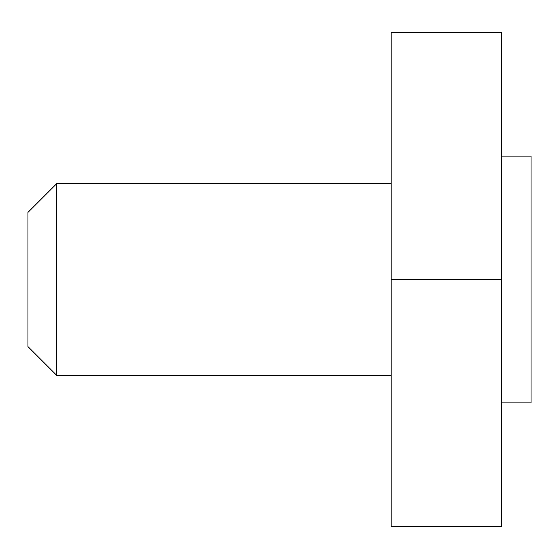 <?xml version="1.0" encoding="UTF-8"?>
<svg xmlns="http://www.w3.org/2000/svg" width="559" height="559" viewBox="0 0 559 559"><rect width="100%" height="100%" fill="white"/><g stroke="black" fill="none" stroke-linecap="round" stroke-linejoin="round"><path stroke-width="0.84" d="M391.181 279.5L391.181 32.289L501.388 32.289L501.388 279.5L391.181 279.5L391.181 526.711L501.388 526.711L501.388 279.5M56.697 375.327L27.95 346.58L27.95 212.42L56.697 183.673L56.697 375.327L391.181 375.327M501.388 156.122L531.05 156.122L531.05 402.878L501.388 402.878M56.697 183.673L391.181 183.673"/></g></svg>
